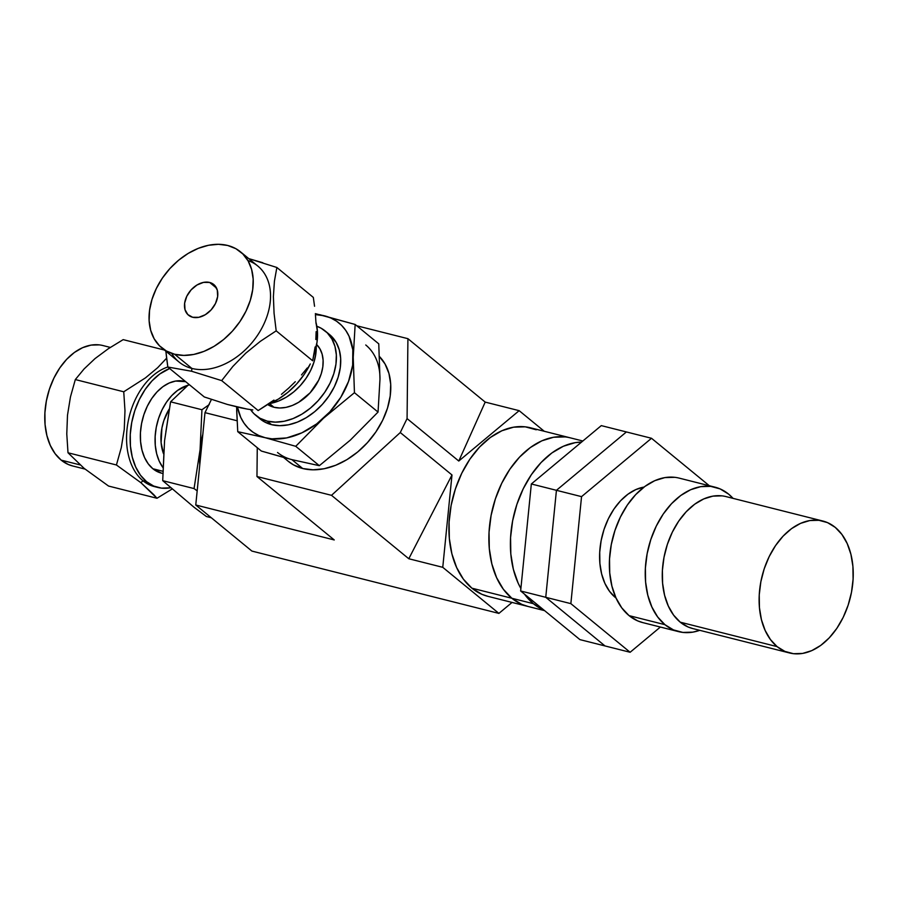 <?xml version="1.0" encoding="UTF-8"?>
<svg xmlns="http://www.w3.org/2000/svg" width="898" height="898" viewBox="0 0 898 898"><rect width="100%" height="100%" fill="white"/><g stroke="black" fill="none" stroke-linecap="round" stroke-linejoin="round"><path stroke-width="1.35" d="M582.836 441.008L530.291 427.751A86.915 58 104.2 0 0 456.678 485.234A86.915 58 104.2 0 0 471.899 588.179L511.849 598.259A86.915 58 -75.8 0 1 496.628 495.314A86.915 58 -75.8 0 1 570.252 437.842A86.915 58 104.2 0 0 496.628 495.314A86.915 58 104.2 0 0 511.849 598.259L471.899 588.179L481.833 594.285L488.041 596.373M485.201 402.102L519.156 410.667L544.278 431.287L519.156 410.667L485.201 402.102L458.777 461.033L519.156 410.667L458.777 461.033L407.075 418.603L458.777 461.033L485.201 402.102L407.916 338.681L485.201 402.102M356.753 325.772L407.916 338.681L407.075 418.603L407.916 338.681L356.753 325.772M512.051 602.435L498.906 613.401L251.911 551.08L498.906 613.401L442.759 567.323L408.792 558.747L331.508 495.326L256.963 476.524L334.247 539.945L195.764 505.002L251.911 551.08L195.764 505.002L334.247 539.945L256.963 476.524L257.266 447.687L256.963 476.524L331.508 495.326L400.272 432.544L451.986 474.975L408.792 558.747L442.759 567.323L451.986 474.975L408.792 558.747L331.508 495.326L400.272 432.544L407.075 418.603L400.272 432.544L451.986 474.975L442.759 567.323L498.906 613.401L512.051 602.435M237.083 420.758L204.991 412.653L195.764 505.002L204.991 412.653L237.083 420.758M211.434 399.43L204.991 412.653L211.434 399.43M536.241 429.783L525.251 426.831L513.645 427.167L501.87 430.759L490.364 437.472L479.566 447.047L469.912 459.125L461.763 473.235L455.421 488.838L451.144 505.327L449.09 522.086L449.337 538.441L451.885 553.797L456.633 567.536L463.379 579.154L471.899 588.179A86.915 58 104.2 0 0 487.771 596.306L527.732 606.386A86.915 58 -75.8 0 1 511.849 598.259L521.783 604.365L527.99 606.453L521.783 604.365L511.849 598.259L533.378 603.692A86.915 58 -75.8 0 1 524.454 594.094L533.378 603.692L511.849 598.259A86.915 58 104.2 0 0 527.732 606.386L544.626 610.651M565.212 436.911L553.606 437.247L541.82 440.839L530.314 447.552L519.527 457.127L509.873 469.205L501.713 483.315L495.382 498.918L491.105 515.407L489.051 532.166L489.298 548.521L491.846 563.877L496.583 577.616L503.34 589.234L511.849 598.259L503.34 589.234L496.583 577.616L491.846 563.877L489.298 548.521L489.051 532.166L491.105 515.407L495.382 498.918L501.713 483.315L509.873 469.205L519.527 457.127L530.314 447.552L541.82 440.839L553.606 437.247L565.212 436.911M520.885 588.516A86.915 58 -75.8 0 1 520.155 495.595A86.915 58 -75.8 0 1 581.545 442.085L575.124 442.669L563.349 446.261L551.843 452.974L541.045 462.56L531.391 474.638L523.242 488.748L516.9 504.35L512.623 520.84L510.569 537.588L510.816 553.954L513.364 569.31L518.112 583.049L520.885 588.527M543.885 610.045A86.915 58 -75.8 0 1 533.378 603.692L543.885 610.045M601.29 425.618L626.4 431.949L556.434 490.308L531.335 483.977L601.29 425.618L531.335 483.977L556.434 490.308L545.748 597.305L520.638 590.974L531.335 483.977L520.638 590.974L545.748 597.305L605.016 645.943L579.906 639.612L520.638 590.974L579.906 639.612L605.016 645.943L545.748 597.305L605.016 645.943L630.127 652.274L605.016 645.943L545.748 597.305L556.434 490.308L545.748 597.305L570.859 603.636L545.748 597.305L556.434 490.308L626.4 431.949L601.29 425.618M626.4 431.949L556.434 490.308L581.545 496.639L556.434 490.308L626.4 431.949L651.51 438.28L581.545 496.639L570.859 603.636L630.127 652.274L660.367 627.051L630.127 652.274L570.859 603.636L581.545 496.639L651.51 438.28L626.4 431.949M709.319 485.728L651.51 438.28L709.319 485.728M615.355 597.496L615.355 597.496A59.605 39.77 104.2 0 0 616.039 598.046L615.355 597.496A59.605 39.77 104.2 0 1 602.412 534.939A59.605 39.77 104.2 0 1 644.034 487.075L635.907 489.545L628.016 494.147L620.608 500.725L613.985 508.998L608.395 518.674L604.051 529.371L601.121 540.686L599.718 552.169L599.886 563.394L601.626 573.912L604.882 583.341L609.518 591.299L615.355 597.496M714.999 487.165L679.124 478.106A74.5 49.716 104.2 0 0 616.017 527.373A74.5 49.716 104.2 0 0 629.071 615.624L664.935 624.671A74.5 49.716 -75.8 0 1 651.892 536.42A74.5 49.716 -75.8 0 1 714.999 487.165A74.5 49.716 -75.8 0 1 728.604 494.125A74.5 49.716 -75.8 0 1 733.049 498.368L728.604 494.125L720.095 488.894L710.677 486.368L700.732 486.649L690.629 489.724L680.763 495.483L671.513 503.699L663.24 514.049L656.247 526.138L650.814 539.518L647.155 553.651L645.393 568.007L645.606 582.039L647.795 595.194L651.858 606.969L657.639 616.926L664.935 624.671L629.071 615.624A74.5 49.716 104.2 0 0 642.676 622.583L678.551 631.631A74.5 49.716 -75.8 0 1 664.935 624.671L673.455 629.902L682.873 632.428L692.818 632.147L699.755 630.329A74.5 49.716 -75.8 0 1 678.551 631.631M674.802 477.321L664.857 477.601L654.765 480.677L644.899 486.435L635.649 494.652L627.365 505.002L620.383 517.091L614.95 530.471L611.28 544.603L609.529 558.96L609.742 572.991L611.92 586.147L615.983 597.922L621.775 607.879L629.071 615.624L637.591 620.855L642.901 622.64M822.815 521.02L725.977 496.583A68.046 45.405 104.2 0 0 668.337 541.584A68.046 45.405 104.2 0 0 680.246 622.179L777.096 646.616A68.046 45.405 -75.8 0 1 765.186 566.021A68.046 45.405 -75.8 0 1 822.815 521.02A68.046 45.405 -75.8 0 1 835.252 527.384A68.046 45.405 -75.8 0 1 847.162 607.98A68.046 45.405 -75.8 0 1 789.533 652.969A68.046 45.405 -75.8 0 1 777.096 646.616L680.246 622.179A68.046 45.405 104.2 0 0 692.684 628.544L789.533 652.969M777.096 646.616L784.874 651.387L793.473 653.699L802.565 653.441L811.781 650.623L820.794 645.37L829.236 637.872L836.801 628.42L843.188 617.375L848.15 605.151L851.495 592.242L853.1 579.131L852.898 566.324L850.911 554.302L847.196 543.548L841.909 534.456L835.252 527.384L827.473 522.602L818.875 520.301L809.783 520.559L800.567 523.366L791.553 528.63L783.101 536.128L775.546 545.58L769.159 556.625L764.198 568.838L760.853 581.747L759.248 594.869L759.439 607.677L761.437 619.687L765.152 630.452L770.439 639.544L777.096 646.616M722.026 495.864L712.945 496.123L703.718 498.94L694.704 504.193L686.263 511.692L678.697 521.143L672.31 532.188L667.36 544.401L664.004 557.321L662.398 570.432L662.601 583.24L664.587 595.262L668.303 606.015L673.59 615.108L680.246 622.179L688.025 626.961L692.886 628.589M171.844 489.174L156.982 498.267L171.844 489.174M153.715 494.596L156.982 498.267L108.557 486.054L84.12 468.363L68.001 452.772L66.778 433.925L67.496 415.19L70.459 396.916L75.32 379.562L123.744 391.786L124.979 410.622L124.261 429.367L121.286 447.631L116.426 464.984L68.001 452.772L116.426 464.984L140.874 482.675L153.715 494.596M156.117 486.963A62.085 41.431 -75.8 0 1 142.973 480.767L140.874 482.675L156.982 498.267L108.557 486.054L84.12 468.363L68.001 452.772L66.778 433.925L67.496 415.19L70.459 396.916L75.32 379.562L84.098 368.932L95.042 358.583L108.288 348.75L123.183 339.635L164.424 350.04L123.183 339.635L108.288 348.75L95.042 358.583L84.098 368.932L75.32 379.562L123.744 391.786L124.979 410.622L124.261 429.367L121.286 447.631L116.426 464.984L140.874 482.675L142.973 480.767L146.554 481.665A62.085 41.431 -75.8 0 1 131.972 421.285A62.085 41.431 -75.8 0 1 169.655 368.517L159.743 374.017L152.043 380.864L145.139 389.485L139.313 399.565L134.79 410.712L131.737 422.487L130.266 434.452L130.446 446.138L132.264 457.104L135.654 466.926L140.481 475.222L146.554 481.665L142.973 480.767A62.085 41.431 104.2 0 0 154.31 486.57L157.902 487.479A62.085 41.431 -75.8 0 1 146.554 481.665L153.659 486.031L161.494 488.13L170.452 487.782A62.085 41.431 -75.8 0 1 157.902 487.479M167.836 366.979A62.085 41.431 104.2 0 0 128.65 419.13A62.085 41.431 104.2 0 0 142.973 480.767A62.085 41.431 -75.8 0 1 128.65 419.13A62.085 41.431 -75.8 0 1 167.836 366.979M169.172 409.106A38.839 25.919 104.2 0 0 163.515 453.726L161.112 442.793L161.921 427.987L163.829 420.623L169.172 409.106M110.331 347.414L102.9 345.539A62.085 41.431 104.2 0 0 50.31 386.589A62.085 41.431 104.2 0 0 61.187 460.135L80.023 464.883L61.187 460.135L55.115 453.681L50.288 445.386L46.898 435.564L45.08 424.608L44.9 412.912L46.37 400.957L49.424 389.171L53.947 378.024L59.773 367.944L66.665 359.323L74.377 352.476L82.594 347.683L91.012 345.113L99.308 344.877M202.836 434.25A69.539 46.393 104.2 0 0 200.086 449.685A69.539 46.393 104.2 0 0 199.771 464.928A69.539 46.393 -75.8 0 1 200.086 449.685L194.058 488.579L197.178 490.869L194.058 488.579L162.718 480.666L194.058 488.579L200.086 449.685A69.539 46.393 -75.8 0 1 202.836 434.25M162.897 467.499A47.336 31.587 -75.8 0 1 158.07 419.995A47.336 31.587 -75.8 0 1 187.873 385.298M185.617 381.616L184.662 381.381A47.336 31.587 104.2 0 0 144.567 412.676A47.336 31.587 104.2 0 0 152.862 468.745L162.807 471.259L152.862 468.745L161.651 473.212M164.087 449.606L162.718 480.666L193.934 507.157L206.383 516.507L211.277 517.742L206.383 516.507L193.934 507.157L162.718 480.666L164.57 440.716L170.586 401.821L188.95 384.355L170.586 401.821L201.938 409.735L170.586 401.821L165.872 431.781M208.751 404.942L201.938 409.735L200.086 449.685L201.938 409.735L209.256 404.583M188.614 385.152L189.186 384.557M247.882 260.521A62.085 44.114 129.4 0 1 262.362 327.164A62.085 44.114 129.4 0 1 191.903 368.438L191.622 371.256L167.836 367.035L165.872 351.219L166.624 358.167L157.666 367.697L145.498 377.845L123.744 391.786L145.498 377.845L157.666 367.697L166.624 358.19L167.836 367.035L204.306 396.961L167.836 367.035L191.622 371.256L221.683 380.617L232.851 366.451L245.749 353.206L260.409 341.285L276.191 330.846L274.07 313.312L273.396 296.654L274.406 281.287L276.865 267.481L248.768 258.624L262.822 262.744M185.662 381.661L175.604 381.055L169.183 383.019L162.92 386.668L157.038 391.887L151.784 398.465L147.339 406.154L143.893 414.64L141.558 423.632L140.436 432.746L140.582 441.659L141.963 450.021L144.544 457.509L148.226 463.828L152.862 468.745A47.336 31.587 104.2 0 0 161.505 473.167L162.774 473.493M72.716 465.983L68.282 464.491L61.187 460.135A62.085 41.431 104.2 0 0 72.525 465.939L85.007 469.082M162.931 467.532L159.249 461.213L156.667 453.726L155.287 445.374L155.152 436.462L156.263 427.336L158.598 418.356L162.044 409.858L166.489 402.169L171.743 395.603L177.624 390.383L187.884 385.298M240.956 407.872L227.295 404.426L204.306 396.961L227.295 404.426L247.096 409.061L240.956 407.872M252.821 409.937L247.096 409.061L252.821 409.937M266.167 405.481L258.153 410.554L221.683 380.617L258.153 410.554L273.946 400.104L266.167 405.481M281.433 394.357L288.595 388.183L281.433 394.357M295.285 381.695L288.595 388.183L295.285 381.695M307.262 367.956L301.492 374.949L307.262 367.956M314.053 354.036L312.661 360.772L276.191 330.846L312.661 360.772L315.119 346.965L314.053 354.036M315.838 339.511L316.141 331.609L315.838 339.511M316.006 323.392L315.456 314.94L316.006 323.392M314.547 306.263L313.335 297.418L314.547 306.263M267.222 421.106A54.632 38.816 129.4 0 1 255.908 415.471A54.632 38.816 129.4 0 1 250.553 409.623L253.898 413.652L259.971 418.244L267.222 421.106L275.36 422.127L284.094 421.274L293.074 418.569L301.952 414.124L310.405 408.107L318.083 400.755L324.706 392.336L330.026 383.188L333.82 373.658L335.953 364.117L336.346 354.923L334.976 346.426L331.901 338.973L327.231 332.821L321.158 328.23L316.826 326.266A54.632 38.816 129.4 0 1 325.222 331.003A54.632 38.816 129.4 0 1 325.761 390.753A54.632 38.816 129.4 0 1 267.222 421.106L271.544 424.653L267.222 421.106M255.908 415.471L260.229 419.018A54.632 38.816 -50.6 0 0 271.544 424.653L264.293 421.791L260.106 418.917M316.635 344.506L319.946 348.873L322.135 354.182L323.112 360.221L322.831 366.754L321.316 373.534L318.61 380.314L310.124 392.796L298.664 402.304L292.344 405.458L285.968 407.389L279.761 407.995L273.969 407.265L269.523 403.617L273.969 407.265L267.626 404.515A38.839 27.602 -50.6 0 0 273.969 407.265A38.839 27.602 -50.6 0 0 314.816 386.847A38.839 27.602 -50.6 0 0 316.668 344.54M174.616 354.25A62.085 44.114 129.4 0 1 161.763 347.852A62.085 44.114 129.4 0 1 161.157 279.952A62.085 44.114 129.4 0 1 227.677 245.468L218.416 244.301L208.493 245.277L198.29 248.342L188.198 253.393L178.601 260.229L169.868 268.592L162.347 278.156L156.308 288.55L151.998 299.371L149.573 310.225L149.124 320.676L150.684 330.318L154.175 338.793L159.474 345.775L166.377 350.995L174.616 354.25L183.877 355.406L193.788 354.441L203.992 351.365L214.094 346.314L223.681 339.478L232.414 331.126L239.946 321.563L245.985 311.168L250.295 300.336L252.72 289.493L253.169 279.042L251.608 269.4L248.117 260.914L242.808 253.932L235.916 248.712L227.677 245.468A62.085 44.114 129.4 0 1 240.529 251.867A62.085 44.114 129.4 0 1 241.135 319.767A62.085 44.114 129.4 0 1 174.616 354.25L191.903 368.438L174.616 354.25M161.763 347.852L179.05 362.04A62.085 44.114 -50.6 0 0 191.903 368.438A62.085 44.114 -50.6 0 0 258.422 333.955A62.085 44.114 -50.6 0 0 257.816 266.055L240.529 251.867M209.638 282.455A19.868 14.121 129.4 0 1 213.746 284.498A19.868 14.121 129.4 0 1 213.937 306.229A19.868 14.121 129.4 0 1 192.655 317.263L187.805 314.558L184.999 309.608L184.64 303.176L186.795 296.239L191.139 289.852L196.999 284.992L203.498 282.387L209.638 282.455L212.265 283.487L214.476 285.16L217.294 290.11L217.653 296.542L215.498 303.479L211.153 309.866L205.283 314.727L198.795 317.32L192.655 317.263A19.868 14.121 129.4 0 1 188.546 315.22A19.868 14.121 129.4 0 1 188.344 293.489A19.868 14.121 129.4 0 1 209.638 282.455L216.564 288.135L209.638 282.455M283.611 457.475L288.325 461.348A69.539 49.412 -50.6 0 0 302.727 468.52L291.917 459.653A69.539 49.412 129.4 0 1 277.527 452.48M365.744 344.978A69.539 49.412 129.4 0 1 379.977 379.248L378.765 343.844L379.977 379.248L378.047 412.07L354.441 392.695L353.228 357.292L355.159 324.47L378.765 343.844L355.159 324.47L319.632 314.637M379.977 379.248L378.047 412.07L350.265 440.166L319.34 465.68L295.734 446.306L323.516 418.221L354.441 392.695L378.047 412.07L350.265 440.166L319.34 465.68L291.917 459.653L261.363 451.054L237.746 431.68L265.179 437.708L295.734 446.306L319.34 465.68L291.917 459.653L302.727 468.52L313.099 469.822L324.2 468.734L335.627 465.287L346.942 459.63L357.685 451.975L367.462 442.613L375.892 431.916L382.66 420.264L387.487 408.141L390.203 395.996L390.697 384.288L388.957 373.478L385.04 363.982L379.102 356.169M236.668 410.375L237.746 431.68L261.363 451.054L286.776 458.328M236.589 406.884L237.746 431.68L265.179 437.708L295.734 446.306L323.516 418.221L354.441 392.695L353.228 357.292A69.539 49.412 129.4 0 1 323.516 418.221A69.539 49.412 129.4 0 1 265.179 437.708A69.539 49.412 129.4 0 1 237.476 407.086L240.743 417.402L244.043 423.205L248.218 428.223L253.191 432.353L258.871 435.53L265.179 437.708L271.982 438.841L286.653 437.921L301.885 432.825L316.635 423.923L329.914 411.8L340.791 397.298L348.547 381.392L352.656 365.172L352.813 349.749L349.03 336.166L345.73 330.363L341.554 325.345L336.582 321.215L330.902 318.038L324.605 315.86L315.434 314.592A69.539 49.412 129.4 0 1 324.605 315.86A69.539 49.412 129.4 0 1 353.228 357.292L355.159 324.47L315.344 313.626M329.409 334.438L336.222 342.52L339.298 349.973L340.668 358.47L340.275 367.664L338.142 377.205L334.348 386.735L329.027 395.883L322.404 404.302L314.727 411.654L306.274 417.671L297.395 422.116L288.415 424.821L279.693 425.674L271.544 424.653A54.632 38.816 -50.6 0 0 330.082 394.301A54.632 38.816 -50.6 0 0 329.544 334.55L325.222 331.003M171.698 353.374A62.085 44.114 129.4 0 0 191.903 368.438L191.622 371.256L221.683 380.617L232.851 366.451L245.749 353.206L260.409 341.285L276.191 330.846L274.07 313.312L273.396 296.654L274.406 281.287L276.865 267.481L313.335 297.418L276.865 267.481M310.147 364.206A62.085 44.114 -50.6 0 1 268.064 404.223L278.391 399.082L287.977 392.246L296.71 383.884L304.242 374.331L310.281 363.937M315.961 322.348A62.085 44.114 -50.6 0 1 313.75 355.642L317.016 342.25L317.454 331.811L315.905 322.158M316.175 345.842L315.838 353.812L313.986 362.074L310.697 370.335L306.095 378.26L300.359 385.545L293.702 391.921L286.383 397.129L278.694 400.979L269.703 403.55A47.336 33.63 -50.6 0 0 316.219 346.864M288.168 461.213L293.5 464.872L302.727 468.52A69.539 49.412 -50.6 0 0 375.656 432.252A69.539 49.412 -50.6 0 0 379.528 356.596"/></g></svg>
